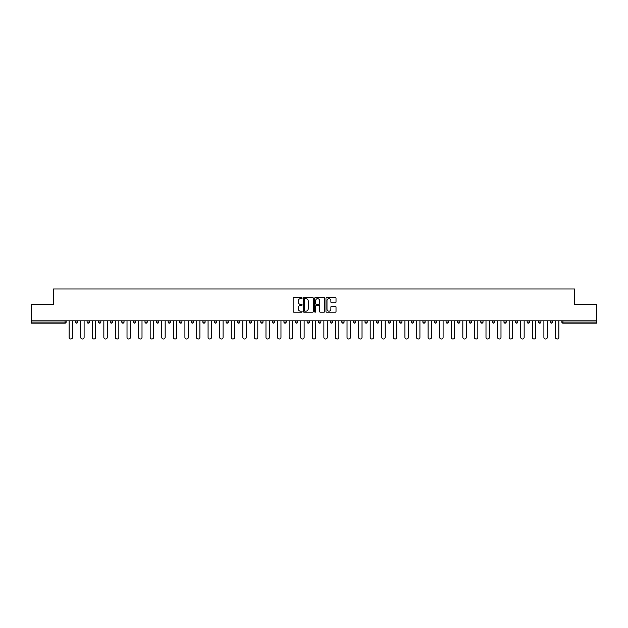<?xml version="1.0" encoding="UTF-8"?>
<svg xmlns="http://www.w3.org/2000/svg" width="628" height="628" viewBox="0 0 628 628"><rect width="100%" height="100%" fill="white"/><g stroke="black" fill="none" stroke-linecap="round" stroke-linejoin="round"><path stroke-width="0.94" d="M302.123 298.127A0.51 0.51 0 0 0 301.613 297.617L293.873 297.617A0.73 0.73 0 0 0 293.143 298.347L293.143 311.464A0.73 0.73 0 0 0 293.873 312.195L301.613 312.195A0.51 0.51 0 0 0 302.123 311.684A0.51 0.51 0 0 0 301.613 311.174L300.608 311.174A2.331 2.331 0 0 1 298.276 308.843L298.276 307.751A2.331 2.331 0 0 1 300.608 305.42L301.613 305.42A0.51 0.51 0 0 0 302.123 304.91A0.51 0.51 0 0 0 301.613 304.399L300.608 304.399A2.331 2.331 0 0 1 298.276 302.068L298.276 300.969A2.331 2.331 0 0 1 300.608 298.638L301.613 298.638A0.51 0.51 0 0 0 302.123 298.127M335.297 302.759A0.73 0.73 0 0 0 336.019 302.029L336.019 298.347A0.73 0.73 0 0 0 335.297 297.617L326.693 297.617A0.73 0.73 0 0 0 325.971 298.347L325.971 311.464A0.73 0.73 0 0 0 326.693 312.195L335.297 312.195A0.73 0.73 0 0 0 336.019 311.464L336.019 307.021A0.73 0.73 0 0 0 335.297 306.291L331.615 306.291A0.73 0.73 0 0 0 330.885 307.021L330.885 309.227A1.947 1.947 0 0 1 328.939 311.174A1.947 1.947 0 0 1 326.992 309.227L326.992 300.592A1.947 1.947 0 0 1 328.939 298.638A1.947 1.947 0 0 1 330.885 300.592L330.885 302.029A0.73 0.73 0 0 0 331.615 302.759L335.297 302.759M31.4 320.829L31.4 304.572L53.521 304.572L53.521 288.982L574.479 288.982L574.479 304.572L596.6 304.572L596.6 320.829L31.4 320.829L31.4 322.015L65.029 322.015L65.029 320.829M313.364 298.347A0.73 0.73 0 0 0 312.634 297.617L304.038 297.617A0.73 0.73 0 0 0 303.308 298.347L303.308 311.464A0.73 0.73 0 0 0 304.038 312.195L312.634 312.195A0.73 0.73 0 0 0 313.364 311.464L313.364 298.347M315.366 297.617L323.962 297.617A0.73 0.73 0 0 1 324.692 298.347L324.692 311.464A0.73 0.73 0 0 1 323.962 312.195L320.288 312.195A0.73 0.73 0 0 1 319.558 311.464L319.558 306.142A0.73 0.73 0 0 0 318.828 305.42L316.386 305.42A0.73 0.73 0 0 0 315.656 306.142L315.656 311.684A0.51 0.51 0 0 1 315.146 312.195A0.51 0.51 0 0 1 314.636 311.684L314.636 298.347A0.73 0.73 0 0 1 315.366 297.617M65.029 323.13A1.115 1.115 0 0 0 66.144 322.015L65.029 322.015L65.029 323.13A1.115 1.115 0 0 0 66.144 322.015L66.144 320.829L66.144 322.015A1.115 1.115 0 0 1 65.029 323.13L31.4 323.13L31.4 322.015M596.6 320.829L596.6 323.13L562.971 323.13A1.115 1.115 0 0 1 561.856 322.015L561.856 320.829M75.493 322.015A1.115 1.115 0 0 0 76.608 323.13A1.115 1.115 0 0 0 77.723 322.015A1.115 1.115 0 0 1 76.608 323.13A1.115 1.115 0 0 0 77.723 322.015L77.723 320.829L77.723 322.015L75.493 322.015A1.115 1.115 0 0 0 76.608 323.13A1.115 1.115 0 0 1 75.493 322.015L75.493 320.829M87.072 320.829L87.072 322.015L87.072 320.829M89.302 320.829L89.302 322.015L89.302 320.829M98.651 322.015A1.115 1.115 0 0 0 99.766 323.13A1.115 1.115 0 0 0 100.88 322.015A1.115 1.115 0 0 1 99.766 323.13A1.115 1.115 0 0 0 100.88 322.015L100.88 320.829L100.88 322.015L98.651 322.015A1.115 1.115 0 0 0 99.766 323.13A1.115 1.115 0 0 1 98.651 322.015L98.651 320.829M110.238 320.829L110.238 322.015L110.238 320.829M112.459 320.829L112.459 322.015A1.115 1.115 0 0 1 111.344 323.13A1.115 1.115 0 0 1 110.238 322.015A1.115 1.115 0 0 0 111.344 323.13A1.115 1.115 0 0 0 112.459 322.015A1.115 1.115 0 0 1 111.344 323.13A1.115 1.115 0 0 1 110.238 322.015L112.459 322.015M121.816 320.829L121.816 322.015L121.816 320.829M124.038 320.829L124.038 322.015L124.038 320.829M135.624 320.829L135.624 322.015A1.115 1.115 0 0 1 134.51 323.13A1.115 1.115 0 0 1 133.395 322.015L133.395 320.829M146.089 323.13A1.115 1.115 0 0 0 147.203 322.015L147.203 320.829L147.203 322.015A1.115 1.115 0 0 1 146.089 323.13A1.115 1.115 0 0 1 144.974 322.015L144.974 320.829M158.782 320.829L158.782 322.015A1.115 1.115 0 0 1 157.667 323.13A1.115 1.115 0 0 1 156.553 322.015L156.553 320.829M170.361 320.829L170.361 322.015A1.115 1.115 0 0 1 169.246 323.13A1.115 1.115 0 0 1 168.131 322.015L168.131 320.829M181.939 320.829L181.939 322.015A1.115 1.115 0 0 1 180.825 323.13A1.115 1.115 0 0 1 179.718 322.015L179.718 320.829M193.518 320.829L193.518 322.015A1.115 1.115 0 0 1 192.411 323.13A1.115 1.115 0 0 1 191.297 322.015L191.297 320.829M202.875 320.829L202.875 322.015L202.875 320.829M205.105 320.829L205.105 322.015A1.115 1.115 0 0 1 203.99 323.13A1.115 1.115 0 0 1 202.875 322.015L205.105 322.015A1.115 1.115 0 0 1 203.99 323.13M216.684 320.829L216.684 322.015A1.115 1.115 0 0 1 215.569 323.13A1.115 1.115 0 0 1 214.454 322.015L214.454 320.829M227.148 323.13A1.115 1.115 0 0 0 228.262 322.015L228.262 320.829L228.262 322.015A1.115 1.115 0 0 1 227.148 323.13A1.115 1.115 0 0 1 226.033 322.015L226.033 320.829M239.841 320.829L239.841 322.015A1.115 1.115 0 0 1 238.726 323.13A1.115 1.115 0 0 1 237.619 322.015L237.619 320.829M249.198 320.829L249.198 322.015L249.198 320.829M251.42 320.829L251.42 322.015A1.115 1.115 0 0 1 250.313 323.13A1.115 1.115 0 0 1 249.198 322.015L251.42 322.015A1.115 1.115 0 0 1 250.313 323.13M261.892 323.13A1.115 1.115 0 0 0 263.006 322.015L263.006 320.829L263.006 322.015A1.115 1.115 0 0 1 261.892 323.13A1.115 1.115 0 0 1 260.777 322.015L260.777 320.829M272.356 322.015L274.585 322.015A1.115 1.115 0 0 1 273.47 323.13A1.115 1.115 0 0 0 274.585 322.015L274.585 320.829L274.585 322.015A1.115 1.115 0 0 1 273.47 323.13A1.115 1.115 0 0 1 272.356 322.015L272.356 320.829M286.164 320.829L286.164 322.015A1.115 1.115 0 0 1 285.049 323.13A1.115 1.115 0 0 1 283.935 322.015L283.935 320.829M295.513 320.829L295.513 322.015L295.513 320.829M297.743 320.829L297.743 322.015A1.115 1.115 0 0 1 296.628 323.13A1.115 1.115 0 0 1 295.513 322.015L297.743 322.015A1.115 1.115 0 0 1 296.628 323.13M307.1 320.829L307.1 322.015L307.1 320.829M309.321 320.829L309.321 322.015A1.115 1.115 0 0 1 308.207 323.13A1.115 1.115 0 0 1 307.1 322.015L309.321 322.015A1.115 1.115 0 0 1 308.207 323.13M318.679 320.829L318.679 322.015L318.679 320.829M320.9 320.829L320.9 322.015L320.9 320.829M330.257 320.829L330.257 322.015L330.257 320.829M332.487 320.829L332.487 322.015A1.115 1.115 0 0 1 331.372 323.13A1.115 1.115 0 0 1 330.257 322.015A1.115 1.115 0 0 0 331.372 323.13A1.115 1.115 0 0 0 332.487 322.015A1.115 1.115 0 0 1 331.372 323.13A1.115 1.115 0 0 1 330.257 322.015L332.487 322.015M344.066 320.829L344.066 322.015A1.115 1.115 0 0 1 342.951 323.13A1.115 1.115 0 0 1 341.836 322.015L341.836 320.829M355.644 320.829L355.644 322.015L353.415 322.015A1.115 1.115 0 0 0 354.53 323.13A1.115 1.115 0 0 1 353.415 322.015L353.415 320.829M367.223 320.829L367.223 322.015A1.115 1.115 0 0 1 366.108 323.13A1.115 1.115 0 0 1 364.994 322.015L364.994 320.829M376.58 320.829L376.58 322.015L376.58 320.829M378.802 320.829L378.802 322.015L378.802 320.829M390.381 320.829L390.381 322.015A1.115 1.115 0 0 1 389.274 323.13A1.115 1.115 0 0 1 388.159 322.015L388.159 320.829M399.738 320.829L399.738 322.015L399.738 320.829M401.967 320.829L401.967 322.015A1.115 1.115 0 0 1 400.852 323.13A1.115 1.115 0 0 1 399.738 322.015A1.115 1.115 0 0 0 400.852 323.13A1.115 1.115 0 0 1 399.738 322.015L401.967 322.015A1.115 1.115 0 0 1 400.852 323.13M413.546 320.829L413.546 322.015A1.115 1.115 0 0 1 412.431 323.13A1.115 1.115 0 0 1 411.316 322.015L411.316 320.829M425.125 320.829L425.125 322.015L422.895 322.015A1.115 1.115 0 0 0 424.01 323.13A1.115 1.115 0 0 1 422.895 322.015L422.895 320.829M436.703 320.829L436.703 322.015A1.115 1.115 0 0 1 435.589 323.13A1.115 1.115 0 0 1 434.482 322.015L434.482 320.829M448.282 320.829L448.282 322.015L446.061 322.015A1.115 1.115 0 0 0 447.175 323.13A1.115 1.115 0 0 1 446.061 322.015L446.061 320.829M459.869 320.829L459.869 322.015A1.115 1.115 0 0 1 458.754 323.13A1.115 1.115 0 0 1 457.639 322.015L457.639 320.829M471.447 320.829L471.447 322.015L469.218 322.015A1.115 1.115 0 0 0 470.333 323.13A1.115 1.115 0 0 1 469.218 322.015L469.218 320.829M483.026 320.829L483.026 322.015L480.797 322.015A1.115 1.115 0 0 0 481.911 323.13A1.115 1.115 0 0 1 480.797 322.015L480.797 320.829M494.605 320.829L494.605 322.015L492.376 322.015A1.115 1.115 0 0 0 493.49 323.13A1.115 1.115 0 0 1 492.376 322.015L492.376 320.829M506.184 320.829L506.184 322.015A1.115 1.115 0 0 1 505.069 323.13A1.115 1.115 0 0 1 503.962 322.015L503.962 320.829M517.762 320.829L517.762 322.015A1.115 1.115 0 0 1 516.656 323.13A1.115 1.115 0 0 1 515.541 322.015L515.541 320.829M529.349 320.829L529.349 322.015A1.115 1.115 0 0 1 528.234 323.13A1.115 1.115 0 0 1 527.12 322.015L527.12 320.829M540.928 320.829L540.928 322.015L538.698 322.015A1.115 1.115 0 0 0 539.813 323.13A1.115 1.115 0 0 1 538.698 322.015L538.698 320.829M552.507 320.829L552.507 322.015A1.115 1.115 0 0 1 551.392 323.13A1.115 1.115 0 0 1 550.277 322.015L550.277 320.829M88.187 323.13A1.115 1.115 0 0 1 87.072 322.015A1.115 1.115 0 0 0 88.187 323.13A1.115 1.115 0 0 0 89.302 322.015A1.115 1.115 0 0 1 88.187 323.13A1.115 1.115 0 0 1 87.072 322.015L89.302 322.015M122.931 323.13A1.115 1.115 0 0 1 121.816 322.015A1.115 1.115 0 0 0 122.931 323.13A1.115 1.115 0 0 0 124.038 322.015A1.115 1.115 0 0 1 122.931 323.13A1.115 1.115 0 0 1 121.816 322.015L124.038 322.015A1.115 1.115 0 0 1 122.931 323.13M319.793 323.13A1.115 1.115 0 0 1 318.679 322.015A1.115 1.115 0 0 0 319.793 323.13A1.115 1.115 0 0 0 320.9 322.015A1.115 1.115 0 0 1 319.793 323.13A1.115 1.115 0 0 1 318.679 322.015L320.9 322.015M354.53 323.13A1.115 1.115 0 0 0 355.644 322.015A1.115 1.115 0 0 1 354.53 323.13A1.115 1.115 0 0 1 353.415 322.015M377.687 323.13A1.115 1.115 0 0 1 376.58 322.015A1.115 1.115 0 0 0 377.687 323.13A1.115 1.115 0 0 0 378.802 322.015A1.115 1.115 0 0 1 377.687 323.13A1.115 1.115 0 0 1 376.58 322.015L378.802 322.015M425.125 322.015A1.115 1.115 0 0 1 424.01 323.13A1.115 1.115 0 0 0 425.125 322.015A1.115 1.115 0 0 1 424.01 323.13A1.115 1.115 0 0 1 422.895 322.015M447.175 323.13A1.115 1.115 0 0 0 448.282 322.015A1.115 1.115 0 0 1 447.175 323.13A1.115 1.115 0 0 1 446.061 322.015M458.754 323.13A1.115 1.115 0 0 0 459.869 322.015A1.115 1.115 0 0 1 458.754 323.13M470.333 323.13A1.115 1.115 0 0 0 471.447 322.015A1.115 1.115 0 0 1 470.333 323.13A1.115 1.115 0 0 1 469.218 322.015M481.911 323.13A1.115 1.115 0 0 0 483.026 322.015A1.115 1.115 0 0 1 481.911 323.13A1.115 1.115 0 0 1 480.797 322.015M493.49 323.13A1.115 1.115 0 0 0 494.605 322.015A1.115 1.115 0 0 1 493.49 323.13A1.115 1.115 0 0 1 492.376 322.015M528.234 323.13A1.115 1.115 0 0 0 529.349 322.015A1.115 1.115 0 0 1 528.234 323.13M540.928 322.015A1.115 1.115 0 0 1 539.813 323.13A1.115 1.115 0 0 0 540.928 322.015A1.115 1.115 0 0 1 539.813 323.13A1.115 1.115 0 0 1 538.698 322.015M304.839 298.638A0.51 0.51 0 0 0 304.329 299.148L304.329 310.664A0.51 0.51 0 0 0 304.839 311.174L305.891 311.174A2.331 2.331 0 0 0 308.222 308.843L308.222 300.969A2.331 2.331 0 0 0 305.891 298.638L304.839 298.638M319.558 300.624A1.947 1.947 0 0 0 317.603 298.677A1.947 1.947 0 0 0 315.656 300.624L315.656 303.669A0.73 0.73 0 0 0 316.386 304.399L318.828 304.399A0.73 0.73 0 0 0 319.558 303.669L319.558 300.624M69.111 320.829L69.111 337.307A1.703 1.703 0 0 0 70.815 339.018A1.703 1.703 0 0 0 72.526 337.307L72.526 320.829M80.69 320.829L80.69 337.307A1.703 1.703 0 0 0 82.394 339.018A1.703 1.703 0 0 0 84.105 337.307L84.105 320.829M92.269 320.829L92.269 337.307A1.703 1.703 0 0 0 93.98 339.018A1.703 1.703 0 0 0 95.684 337.307L95.684 320.829M103.848 320.829L103.848 337.307A1.703 1.703 0 0 0 105.559 339.018A1.703 1.703 0 0 0 107.262 337.307L107.262 320.829M115.426 320.829L115.426 337.307A1.703 1.703 0 0 0 117.138 339.018A1.703 1.703 0 0 0 118.841 337.307L118.841 320.829M127.013 320.829L127.013 337.307A1.703 1.703 0 0 0 128.716 339.018A1.703 1.703 0 0 0 130.428 337.307L130.428 320.829M138.592 320.829L138.592 337.307A1.703 1.703 0 0 0 140.295 339.018A1.703 1.703 0 0 0 142.007 337.307L142.007 320.829M150.171 320.829L150.171 337.307A1.703 1.703 0 0 0 151.882 339.018A1.703 1.703 0 0 0 153.585 337.307L153.585 320.829M161.749 320.829L161.749 337.307A1.703 1.703 0 0 0 163.461 339.018A1.703 1.703 0 0 0 165.164 337.307L165.164 320.829M173.328 320.829L173.328 337.307A1.703 1.703 0 0 0 175.039 339.018A1.703 1.703 0 0 0 176.743 337.307L176.743 320.829M184.915 320.829L184.915 337.307A1.703 1.703 0 0 0 186.618 339.018A1.703 1.703 0 0 0 188.329 337.307L188.329 320.829M196.493 320.829L196.493 337.307A1.703 1.703 0 0 0 198.197 339.018A1.703 1.703 0 0 0 199.908 337.307L199.908 320.829M208.072 320.829L208.072 337.307A1.703 1.703 0 0 0 209.776 339.018A1.703 1.703 0 0 0 211.487 337.307L211.487 320.829M219.651 320.829L219.651 337.307A1.703 1.703 0 0 0 221.362 339.018A1.703 1.703 0 0 0 223.066 337.307L223.066 320.829M231.23 320.829L231.23 337.307A1.703 1.703 0 0 0 232.941 339.018A1.703 1.703 0 0 0 234.644 337.307L234.644 320.829M242.808 320.829L242.808 337.307A1.703 1.703 0 0 0 244.52 339.018A1.703 1.703 0 0 0 246.223 337.307L246.223 320.829M254.395 320.829L254.395 337.307A1.703 1.703 0 0 0 256.098 339.018A1.703 1.703 0 0 0 257.81 337.307L257.81 320.829M265.974 320.829L265.974 337.307A1.703 1.703 0 0 0 267.677 339.018A1.703 1.703 0 0 0 269.388 337.307L269.388 320.829M277.552 320.829L277.552 337.307A1.703 1.703 0 0 0 279.256 339.018A1.703 1.703 0 0 0 280.967 337.307L280.967 320.829M289.131 320.829L289.131 337.307A1.703 1.703 0 0 0 290.843 339.018A1.703 1.703 0 0 0 292.546 337.307L292.546 320.829M300.71 320.829L300.71 337.307A1.703 1.703 0 0 0 302.421 339.018A1.703 1.703 0 0 0 304.125 337.307L304.125 320.829M312.297 320.829L312.297 337.307A1.703 1.703 0 0 0 314 339.018A1.703 1.703 0 0 0 315.703 337.307L315.703 320.829M323.875 320.829L323.875 337.307A1.703 1.703 0 0 0 325.579 339.018A1.703 1.703 0 0 0 327.29 337.307L327.29 320.829M335.454 320.829L335.454 337.307A1.703 1.703 0 0 0 337.158 339.018A1.703 1.703 0 0 0 338.869 337.307L338.869 320.829M347.033 320.829L347.033 337.307A1.703 1.703 0 0 0 348.744 339.018A1.703 1.703 0 0 0 350.448 337.307L350.448 320.829M358.612 320.829L358.612 337.307A1.703 1.703 0 0 0 360.323 339.018A1.703 1.703 0 0 0 362.026 337.307L362.026 320.829M370.19 320.829L370.19 337.307A1.703 1.703 0 0 0 371.902 339.018A1.703 1.703 0 0 0 373.605 337.307L373.605 320.829M381.777 320.829L381.777 337.307A1.703 1.703 0 0 0 383.48 339.018A1.703 1.703 0 0 0 385.192 337.307L385.192 320.829M393.356 320.829L393.356 337.307A1.703 1.703 0 0 0 395.059 339.018A1.703 1.703 0 0 0 396.77 337.307L396.77 320.829M404.934 320.829L404.934 337.307A1.703 1.703 0 0 0 406.638 339.018A1.703 1.703 0 0 0 408.349 337.307L408.349 320.829M416.513 320.829L416.513 337.307A1.703 1.703 0 0 0 418.224 339.018A1.703 1.703 0 0 0 419.928 337.307L419.928 320.829M428.092 320.829L428.092 337.307A1.703 1.703 0 0 0 429.803 339.018A1.703 1.703 0 0 0 431.507 337.307L431.507 320.829M439.671 320.829L439.671 337.307A1.703 1.703 0 0 0 441.382 339.018A1.703 1.703 0 0 0 443.085 337.307L443.085 320.829M451.257 320.829L451.257 337.307A1.703 1.703 0 0 0 452.961 339.018A1.703 1.703 0 0 0 454.672 337.307L454.672 320.829M462.836 320.829L462.836 337.307A1.703 1.703 0 0 0 464.539 339.018A1.703 1.703 0 0 0 466.251 337.307L466.251 320.829M474.415 320.829L474.415 337.307A1.703 1.703 0 0 0 476.118 339.018A1.703 1.703 0 0 0 477.83 337.307L477.83 320.829M485.994 320.829L485.994 337.307A1.703 1.703 0 0 0 487.705 339.018A1.703 1.703 0 0 0 489.408 337.307L489.408 320.829M497.572 320.829L497.572 337.307A1.703 1.703 0 0 0 499.284 339.018A1.703 1.703 0 0 0 500.987 337.307L500.987 320.829M509.159 320.829L509.159 337.307A1.703 1.703 0 0 0 510.862 339.018A1.703 1.703 0 0 0 512.574 337.307L512.574 320.829M520.738 320.829L520.738 337.307A1.703 1.703 0 0 0 522.441 339.018A1.703 1.703 0 0 0 524.152 337.307L524.152 320.829M532.316 320.829L532.316 337.307A1.703 1.703 0 0 0 534.02 339.018A1.703 1.703 0 0 0 535.731 337.307L535.731 320.829M543.895 320.829L543.895 337.307A1.703 1.703 0 0 0 545.606 339.018A1.703 1.703 0 0 0 547.31 337.307L547.31 320.829M555.474 320.829L555.474 337.307A1.703 1.703 0 0 0 557.185 339.018A1.703 1.703 0 0 0 558.889 337.307L558.889 320.829M562.971 320.829L562.971 322.015L596.6 322.015M561.856 322.015L562.971 322.015L562.971 323.13M134.51 323.13A1.115 1.115 0 0 0 135.624 322.015L133.395 322.015M147.203 322.015L144.974 322.015M157.667 323.13A1.115 1.115 0 0 0 158.782 322.015L156.553 322.015M169.246 323.13A1.115 1.115 0 0 0 170.361 322.015L168.131 322.015M180.825 323.13A1.115 1.115 0 0 0 181.939 322.015L179.718 322.015M192.411 323.13A1.115 1.115 0 0 0 193.518 322.015L191.297 322.015M215.569 323.13A1.115 1.115 0 0 0 216.684 322.015L214.454 322.015M228.262 322.015L226.033 322.015M238.726 323.13A1.115 1.115 0 0 0 239.841 322.015L237.619 322.015M263.006 322.015L260.777 322.015M285.049 323.13A1.115 1.115 0 0 0 286.164 322.015L283.935 322.015M342.951 323.13A1.115 1.115 0 0 0 344.066 322.015L341.836 322.015M366.108 323.13A1.115 1.115 0 0 0 367.223 322.015L364.994 322.015M389.274 323.13A1.115 1.115 0 0 0 390.381 322.015L388.159 322.015M412.431 323.13A1.115 1.115 0 0 0 413.546 322.015L411.316 322.015M435.589 323.13A1.115 1.115 0 0 0 436.703 322.015L434.482 322.015M459.869 322.015L457.639 322.015M505.069 323.13A1.115 1.115 0 0 0 506.184 322.015L503.962 322.015M516.656 323.13A1.115 1.115 0 0 0 517.762 322.015L515.541 322.015M529.349 322.015L527.12 322.015M551.392 323.13A1.115 1.115 0 0 0 552.507 322.015L550.277 322.015"/></g></svg>
